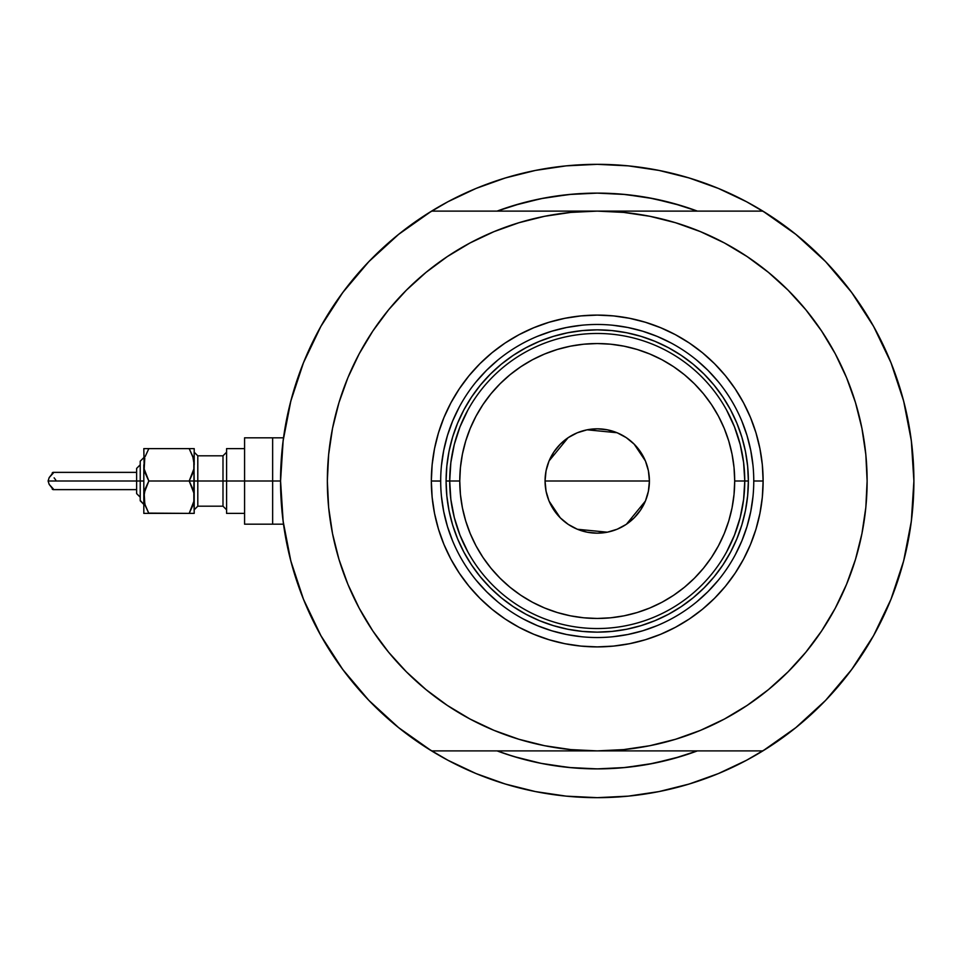 <?xml version="1.0" encoding="UTF-8"?>
<svg xmlns="http://www.w3.org/2000/svg" width="962" height="962" viewBox="0 0 962 962"><rect width="100%" height="100%" fill="white"/><g stroke="black" fill="none" stroke-linecap="round" stroke-linejoin="round"><path stroke-width="1.44" d="M280.567 481.108A316.666 316.666 0 0 1 280.567 481L272.643 481L272.643 524.182L272.643 481L280.567 481A316.666 316.666 0 0 1 280.567 480.892M283.297 439.466L282.167 449.218M907.587 418.049L907.286 416.606L907.587 418.049M505.29 208.189L497.053 211.111A287.878 287.878 0 0 1 697.414 211.111L680.795 205.519L653.39 198.653L625.444 194.504L597.234 193.121L569.011 194.504L541.065 198.653L513.66 205.519L497.053 211.111L521.404 203.283L543.891 198.1M447.895 760.245A316.666 316.666 0 0 0 482.299 776.081M712.157 776.081A316.666 316.666 0 0 0 746.572 760.245A316.666 316.666 0 0 1 718.157 773.676M911.339 521.212A316.666 316.666 0 0 1 873.508 635.75M825.733 700.24A316.666 316.666 0 0 1 368.735 700.24M320.947 635.75A316.666 316.666 0 0 1 283.129 521.212M283.129 440.788A316.666 316.666 0 0 1 320.947 326.25M368.735 261.76A316.666 316.666 0 0 1 825.733 261.76M873.508 326.25A316.666 316.666 0 0 1 911.339 440.788M282.672 444.528L284.139 433.525M289.165 407.672L292.111 396.272M301.407 368.013L303.98 361.496L301.407 368.013M319.637 328.619L324.422 320.214M339.309 297.282L346.428 287.662M363.949 266.859L370.719 259.704M397.631 235.161L402.85 231.012M447.955 201.719L427.429 213.708L447.955 201.719L476.046 188.432L505.303 177.97L535.449 170.418L566.197 165.861L597.234 164.334L628.27 165.861L659.006 170.418L689.153 177.97L718.41 188.432L746.512 201.719L767.039 213.708M791.606 231.012L796.837 235.161M823.749 259.704L830.519 266.859M848.027 287.662L855.158 297.282M870.045 320.214L874.831 328.619L870.045 320.214M890.487 361.496L893.061 368.013M902.356 396.272L905.29 407.672M910.317 433.525L911.796 444.528M911.796 517.472L910.317 528.475M905.29 554.328L902.356 565.728M893.061 593.987L890.487 600.504L893.061 593.987M874.831 633.381L870.045 641.786M855.158 664.718L848.027 674.338M830.519 695.141L823.749 702.296M796.837 726.839L791.606 730.988M746.512 760.281L767.039 748.292L746.512 760.281L718.41 773.568L689.153 784.03L659.006 791.582L628.27 796.139L597.234 797.666L566.197 796.139L535.449 791.582L505.303 784.03L476.046 773.568L447.955 760.281L427.429 748.292M402.85 730.988L397.631 726.839M370.719 702.296L363.949 695.141M346.428 674.338L339.309 664.718M324.422 641.786L319.637 633.381L324.422 641.786M303.98 600.504L301.407 593.987M292.111 565.728L289.165 554.328M284.139 528.475L282.672 517.472M688.78 753.931L697.414 750.889A287.878 287.878 0 0 1 497.053 750.889L513.66 756.481L541.065 763.347L569.011 767.496L597.234 768.878L625.444 767.496L653.39 763.347L680.795 756.481L697.414 750.889A287.878 287.878 0 0 1 497.053 750.889L505.29 753.811M495.37 780.843L476.046 773.568M699.097 181.157L718.41 188.432M546.344 197.655L571.681 194.252L597.234 193.121L622.775 194.252L648.123 197.655L673.063 203.283L697.414 211.111L688.78 208.069M676.334 204.197L662.301 200.565M650.841 198.16L636.243 195.779M616.967 193.795L609.667 193.386M587.698 193.278L582.479 193.494M573.472 194.108L571.163 194.3M559.535 195.599L546.933 197.547M532.034 200.601L521.404 203.283M517.099 757.503L520.827 758.549M543.891 763.9L532.034 761.399M554.509 765.692L559.535 766.401M571.163 767.7L572.594 767.82M582.407 768.494L598.773 768.878M609.704 768.614L616.967 768.205M636.243 766.221L650.841 763.84M662.301 761.435L676.334 757.803M699.013 181.133L686.82 177.273M637.409 166.895L627.477 165.777M566.991 165.777L557.058 166.895M507.647 177.273L495.454 181.133M495.454 780.867L507.647 784.727M557.058 795.105L566.991 796.223M627.477 796.223L637.409 795.105M686.82 784.727L699.013 780.867M907.286 545.406L907.599 543.879M282.167 512.806L283.297 522.558M283.525 524.182L272.643 524.182L272.643 437.818L272.643 481L272.643 437.818L244.576 437.818L244.576 481L222.992 481L222.992 455.808L226.587 452.212M746.572 201.755A316.666 316.666 0 0 0 712.157 185.919M482.299 185.919A316.666 316.666 0 0 0 476.31 188.324M753.763 481.096L753.763 481A156.529 156.529 0 0 0 597.234 324.471A156.529 156.529 0 0 0 440.692 481L431.337 481A165.897 165.897 0 0 1 597.234 315.103A165.897 165.897 0 0 1 763.119 481L753.763 481A156.529 156.529 0 0 1 597.234 637.529A156.529 156.529 0 0 1 440.692 481A156.529 156.529 0 0 1 597.234 324.471A156.529 156.529 0 0 1 753.763 481L753.763 480.904M828.727 619.744L821.632 630.94L835.256 608.224L846.572 584.283L855.495 559.343L861.928 533.657L865.824 507.455L867.123 481A269.889 269.889 0 0 1 597.234 750.889A269.889 269.889 0 0 1 327.345 481A269.889 269.889 0 0 1 597.234 211.111A269.889 269.889 0 0 1 867.123 481L865.824 454.545L861.928 428.343L855.495 402.657L846.572 377.717L835.256 353.775L821.632 331.06L805.855 309.788L788.07 290.163L768.446 272.378L747.173 256.601L724.458 242.977L700.516 231.662L675.577 222.739L649.879 216.294L623.689 212.41L597.234 211.111L431.577 211.111L398.605 234.379L368.843 261.64L342.797 292.472L320.887 326.371L303.463 362.77L290.813 401.094L283.141 440.716L280.567 481L283.141 521.284L290.813 560.906L303.463 599.23L320.887 635.629L342.797 669.528L368.843 700.36L398.605 727.621L431.577 750.889A316.666 316.666 0 0 1 431.577 211.111L597.234 211.111L570.779 212.41L544.576 216.294L518.891 222.739L493.951 231.662L470.009 242.977L447.294 256.601L426.022 272.378L406.397 290.163L388.6 309.788L372.823 331.06L388.6 309.788M762.878 211.111A316.666 316.666 0 0 1 913.9 481L911.327 440.716L903.655 401.094L891.004 362.77L873.58 326.371L851.671 292.472L825.624 261.64L795.863 234.379L762.878 211.111L597.234 211.111L762.878 211.111M808.633 313.227L821.632 331.06M821.632 630.94L805.855 652.212L821.632 630.94M385.834 648.773L372.823 630.94L388.6 652.212L406.397 671.837L426.022 689.622L447.294 705.399L470.009 719.023L493.951 730.338L518.891 739.261L544.576 745.706L570.779 749.59L597.234 750.889L431.577 750.889L762.878 750.889L795.863 727.621L825.624 700.36L851.671 669.528L873.58 635.629L891.004 599.23L903.655 560.906L911.327 521.284L913.9 481A316.666 316.666 0 0 1 762.878 750.889L597.234 750.889L623.689 749.59L649.879 745.706L675.577 739.261L700.516 730.338L724.458 719.023L747.173 705.399L768.446 689.622L788.07 671.837L805.855 652.212M365.74 342.256L372.823 331.06L359.211 353.775L347.883 377.717L338.961 402.657L332.527 428.343L328.643 454.545L327.345 481L328.643 507.455L332.527 533.657L338.961 559.343L347.883 584.283L359.211 608.224L372.823 630.94M368.843 261.64L342.797 292.472M342.797 669.528L368.843 700.36M825.624 700.36L851.671 669.528M851.671 292.472L825.624 261.64M440.692 480.904L440.692 481A156.529 156.529 0 0 0 597.234 637.529A156.529 156.529 0 0 0 753.763 481L763.119 481A165.897 165.897 0 0 1 597.234 646.897A165.897 165.897 0 0 1 431.337 481L432.142 464.742L434.523 448.641L438.48 432.84L443.963 417.52L450.925 402.801L459.295 388.84L468.999 375.757L479.93 363.696L491.991 352.765L505.062 343.061L519.035 334.692L533.754 327.741L549.074 322.258L564.862 318.302L580.976 315.909L597.234 315.103L613.491 315.909L629.593 318.302L645.382 322.258L660.714 327.741L675.432 334.692L689.393 343.061L702.476 352.765L714.538 363.696L725.468 375.757L735.16 388.84L743.53 402.801L750.492 417.52L755.976 432.84L759.932 448.641L762.325 464.742L763.119 481L762.325 497.258L759.932 513.359L755.976 529.16L750.492 544.48L743.53 559.199L735.16 573.16L725.468 586.243L714.538 598.304L702.476 609.235L689.393 618.939L675.432 627.308L660.714 634.259L645.382 639.742L629.593 643.698L613.491 646.091L597.234 646.897L580.976 646.091L564.862 643.698L549.074 639.742L533.754 634.259L519.035 627.308L505.062 618.939L491.991 609.235L479.93 598.304L468.999 586.243L459.295 573.16L450.925 559.199L443.963 544.48L438.48 529.16L434.523 513.359L432.142 497.258L431.337 481L440.692 481.096M697.414 750.889L673.063 758.717L648.123 764.345L622.775 767.748L597.234 768.878L571.681 767.748L546.344 764.345M521.404 758.717L506.505 754.208M497.053 211.111A287.878 287.878 0 0 1 697.414 211.111L687.95 207.792M570.262 194.384L596.801 193.121M597.667 193.121L624.194 194.384M624.194 767.616L597.667 768.878M596.801 768.878L570.262 767.616M441.45 496.344L443.71 511.543L447.438 526.442L452.609 540.909M476.226 580.302L486.544 591.69L497.931 602.008M523.412 619.035L537.325 625.625L551.791 630.795L566.69 634.523L581.89 636.784M612.578 636.784L627.765 634.523L642.676 630.795L657.13 625.625M696.536 602.008L707.924 591.69L718.229 580.302M735.269 554.821L741.846 540.909L747.029 526.442L750.757 511.543L753.018 496.344M753.018 465.656L750.757 450.457L747.029 435.558L741.846 421.091M718.229 381.698L707.924 370.31L696.536 359.992M671.055 342.965L657.13 336.375L642.676 331.205L627.765 327.477L612.578 325.216M581.89 325.216L566.69 327.477L551.791 331.205L537.325 336.375M497.931 359.992L486.544 370.31L476.226 381.698M459.199 407.179L452.609 421.091L447.438 435.558L443.71 450.457L441.45 465.656M748.364 481L747.642 495.815L745.466 510.485L741.858 524.867L736.868 538.84L730.519 552.248L722.895 564.971L714.057 576.875L704.1 587.866L693.109 597.835L681.204 606.661L668.482 614.285L655.074 620.634L641.101 625.625L626.719 629.232L612.048 631.409L597.234 632.142L582.419 631.409L567.748 629.232L553.354 625.625L539.393 620.634L525.986 614.285L513.263 606.661L501.346 597.835L490.367 587.866L480.399 576.875L471.56 564.971L463.937 552.248L457.599 538.84L452.597 524.867L449.001 510.485L446.825 495.815L446.091 481L446.825 466.185L449.001 451.515L452.597 437.133L457.599 423.16L463.937 409.752L471.56 397.029L480.399 385.125L490.367 374.134L501.346 364.165L513.263 355.339L525.986 347.715L539.393 341.366L553.354 336.375L567.748 332.768L582.419 330.591L597.234 329.858L612.048 330.591L626.719 332.768L641.101 336.375L655.074 341.366L668.482 347.715L681.204 355.339L693.109 364.165L704.1 374.134L714.057 385.125L722.895 397.029L730.519 409.752L736.868 423.16L741.858 437.133L745.466 451.515L747.642 466.185L748.364 481L734.691 481A137.458 137.458 0 0 1 597.234 618.458A137.458 137.458 0 0 1 459.764 481L449.699 481A147.535 147.535 0 0 0 597.234 628.535A147.535 147.535 0 0 0 744.768 481A147.535 147.535 0 0 1 597.234 628.535A147.535 147.535 0 0 1 449.699 481L446.091 481A151.142 151.142 0 0 0 597.234 632.142A151.142 151.142 0 0 0 748.364 481A151.142 151.142 0 0 1 597.234 632.142A151.142 151.142 0 0 1 446.091 481A151.142 151.142 0 0 1 597.234 329.858A151.142 151.142 0 0 1 748.364 481A151.142 151.142 0 0 0 597.234 329.858A151.142 151.142 0 0 0 446.091 481L449.699 481A147.535 147.535 0 0 1 597.234 333.465A147.535 147.535 0 0 1 744.768 481L748.364 481M648.436 470.959L649.41 481L648.412 491.185L645.442 500.974L640.62 509.992L634.126 517.893L626.226 524.386L617.195 529.208L607.407 532.178L597.234 533.176L587.048 532.178L577.26 529.208L568.241 524.386L560.341 517.893L553.847 509.992L549.025 500.974L546.055 491.185L545.057 481A52.176 52.176 0 0 1 597.234 428.824A52.176 52.176 0 0 1 649.41 481L545.057 481L546.031 470.959M546.079 470.683L548.965 461.159M549.074 460.906L568.097 437.71M568.398 437.518L577.104 432.864M577.428 432.732L587 429.834M587.109 429.81L617.039 432.732M617.363 432.864L626.07 437.518M626.406 437.746L634.066 444.047M634.174 444.155L645.382 460.906M645.49 461.159L648.376 470.683M726.623 551.887L734.463 535.161L740.163 517.592L743.614 499.434L744.768 481L743.614 462.566L740.163 444.408L734.463 426.839L726.623 410.113M467.845 410.113L459.992 426.839L454.304 444.408L450.853 462.566L449.699 481L450.853 499.434L454.304 517.592L459.992 535.161L467.845 551.887M450.853 499.434L454.304 517.592L459.992 535.161M454.304 444.408L450.853 462.566M743.614 462.566L740.163 444.408L734.463 426.839M740.163 517.592L743.614 499.434M734.691 481L734.03 467.532L732.058 454.184L728.775 441.101L724.23 428.391L718.458 416.197L711.531 404.629L703.487 393.795L694.432 383.802L684.439 374.735L673.604 366.702L662.036 359.764L649.831 354.004L637.133 349.459L624.049 346.176L610.702 344.204L597.234 343.542L583.754 344.204L570.418 346.176L557.323 349.459L544.624 354.004L532.431 359.764L520.863 366.702L510.028 374.735L500.036 383.802L490.969 393.795L482.936 404.629L475.998 416.197L470.238 428.391L465.692 441.101L462.409 454.184L460.425 467.532L459.764 481L460.425 494.468L462.409 507.816L465.692 520.899L470.238 533.609L475.998 545.803L482.936 557.371L490.969 568.205L500.036 578.198L510.028 587.265L520.863 595.298L532.431 602.236L544.624 607.996L557.323 612.541L570.418 615.824L583.754 617.796L597.234 618.458L610.702 617.796L624.049 615.824L637.133 612.541L649.831 607.996L662.036 602.236L673.604 595.298L684.439 587.265L694.432 578.198L703.487 568.205L711.531 557.371L718.458 545.803L724.23 533.609L728.775 520.899L732.058 507.816L734.03 494.468L734.691 481L744.768 481A147.535 147.535 0 0 0 597.234 333.465A147.535 147.535 0 0 0 449.699 481L459.764 481A137.458 137.458 0 0 1 597.234 343.542A137.458 137.458 0 0 1 734.691 481M546.031 491.041L545.057 481L546.055 470.815L549.025 461.026L553.847 452.008L560.341 444.107L568.241 437.614L577.26 432.792L587.048 429.822L597.234 428.824L607.407 429.822L617.195 432.792L626.226 437.614L634.126 444.107L640.62 452.008L645.442 461.026L648.412 470.815L649.41 481L648.436 491.041M597.234 481L649.41 481A52.176 52.176 0 0 1 597.234 533.176A52.176 52.176 0 0 1 545.057 481L597.234 481M648.376 491.317L645.49 500.841M645.382 501.094L626.37 524.29M626.07 524.482L617.363 529.136M617.039 529.268L607.467 532.166M607.359 532.19L577.428 529.268M577.104 529.136L568.398 524.482M568.061 524.254L560.389 517.953M560.281 517.845L549.074 501.094M548.977 500.841L546.079 491.317M52.068 473.953L49.194 477.561L48.1 481L140.224 481L140.224 500.793L140.224 481L143.819 481L143.819 464.802L143.819 513.383L145.226 513.383L143.819 513.383L145.226 513.383L143.819 513.383L143.819 481L48.1 481L49.194 484.427L52.068 488.047M244.576 437.818L244.576 524.182L244.576 481L272.643 481L226.587 481L226.587 513.383L226.587 448.617L226.587 481L197.799 481L222.992 481L222.992 506.192L222.992 455.808L197.799 455.808L197.799 481L194.204 481L194.204 513.383L193.831 492.965L193.843 501.382L189.189 513.383L192.797 505.531L189.189 513.383L194.204 513.383L189.189 513.383L193.242 504.064M193.254 490.379L192.797 488.852L193.254 490.379M193.843 493.001L194.204 448.617L189.189 448.617L192.785 456.445L194.204 464.802L193.831 460.582L193.843 468.999L189.189 481L193.843 493.001L189.189 481L193.266 471.584M193.242 457.936L189.189 448.617L192.785 456.445L194.204 464.802L194.204 448.617L148.833 448.617L145.226 456.445L148.833 448.617L143.819 448.617L148.833 448.617L145.226 456.469L148.833 448.617L143.819 448.617L144.18 469.035L144.781 457.936M144.757 471.62L145.226 473.148L144.757 471.62M144.781 504.064L144.18 492.965L148.833 481L144.192 469.059L143.819 448.617L145.226 448.617L144.18 448.617M144.757 490.379L148.833 481L144.661 490.788M193.362 471.212L193.843 468.999M144.661 458.393L144.18 469.023L148.833 481L145.214 488.864L143.819 497.198L145.214 505.531L148.833 513.383L144.769 504.04M193.362 503.607L193.843 501.382M192.809 456.493L193.254 457.96M136.628 493.35L136.628 481L136.628 493.59L140.224 497.198L136.628 493.59M52.862 472.402L53.223 473.184L49.194 477.561L48.1 481L49.194 484.427L53.223 488.816L53.138 489.634L52.285 489.213L52.044 487.626M194.204 452.212L197.799 455.808L197.799 481L189.189 481L194.204 481L193.843 460.618M226.587 509.788L222.992 506.192L197.799 506.192L197.799 481L197.799 506.192L194.204 509.788M244.576 524.182L272.643 524.182L272.643 437.818L283.525 437.818M193.831 513.383L192.797 513.383L193.831 513.383M136.628 468.41L140.224 464.802L136.628 468.41L136.628 481L136.628 468.65M140.224 500.408L143.819 504.389L140.224 500.793M140.224 461.207L143.819 457.611L140.224 461.207L140.224 481L140.224 461.592M148.797 480.952L145.226 473.172M144.18 513.383L148.833 513.383L145.226 505.555M148.665 513.107L189.189 513.383L145.226 513.383M145.226 456.445L148.833 448.617L194.204 448.617M192.785 473.172L189.189 481L148.833 481L189.189 481L192.785 488.828M144.18 468.999L144.18 460.618M189.189 448.617L192.785 456.445M144.18 501.382L144.18 493.001M192.785 505.555L189.189 513.383L192.797 513.383M148.833 481L145.226 488.828M55.748 480.014L54.125 477.849M52.044 474.374L52.237 472.859L53.138 472.366L53.223 473.184M51.335 475.048L49.194 477.561M53.223 488.816L53.487 489.417M136.628 489.634L53.102 489.634M244.576 513.383L226.587 513.383M244.576 448.617L226.587 448.617M136.628 472.366L53.102 472.366"/></g></svg>
